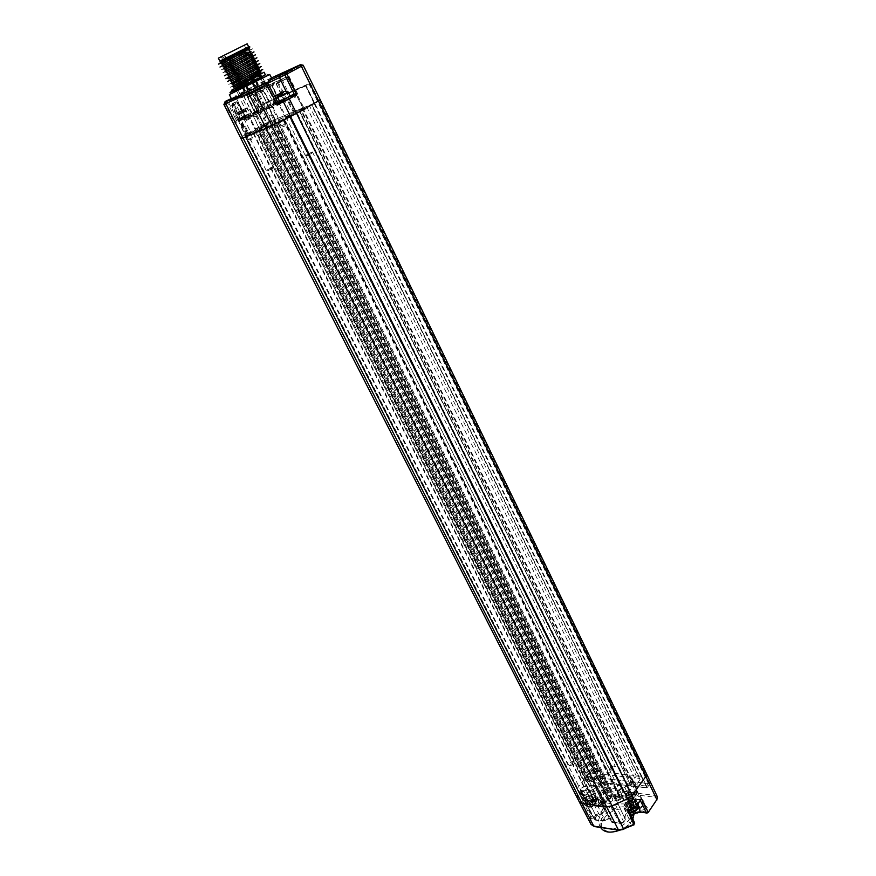 <?xml version="1.0" encoding="UTF-8"?>
<svg xmlns="http://www.w3.org/2000/svg" width="876" height="876" viewBox="0 0 876 876"><rect width="100%" height="100%" fill="white"/><g stroke="black" fill="none" stroke-linecap="round" stroke-linejoin="round"><path stroke-width="0.66" stroke-dasharray="4.38 3.29" d="M308.144 153.672L312.195 152.183L305.549 155.337L609.291 769.358L611.152 766.763L308.144 153.672L307.783 153.201L304.99 154.877L286.386 117.822L295.103 113.486L287.054 117.231L289.222 116.07L289.792 117.22L284.262 120.154L619.014 794.85L620.865 794.357L623.044 791.389L623.756 792.484L627.139 791.575L628.607 792.462C628.585 794.828 626.898 796.164 623.537 796.481L621.96 794.937L621.413 795.955C623.438 797.686 625.902 797.193 628.815 794.455L629.307 792.178C628.18 790.667 626.22 790.667 623.427 792.167L621.248 795.134L620.865 794.357M286.551 117.647L285.762 118.03L286.332 119.18M285.346 98.32L278.491 101.89L285.346 98.32M307.783 153.201L289.419 116.026M278.601 101.583C275.841 103.412 278.415 102.295 286.332 98.232C289.036 96.437 286.463 97.554 278.601 101.583M611.13 766.927L623.756 792.484M289.792 117.22L623.044 791.389M628.826 807.168L627.358 806.259C627.369 803.883 629.045 802.547 632.395 802.241L633.874 803.15C633.863 805.526 632.176 806.862 628.826 807.168M609.291 769.358L621.96 794.937M305.68 155.151L304.99 154.877M611.152 766.763L614.131 765.942C616.288 767.715 615.215 769.139 610.9 770.212L609.532 768.898M611.01 768.975L610.966 766.61L613.364 765.843C614.952 767.146 614.164 768.186 611.01 768.975M311.254 153.497L307.158 155.819L311.254 153.497M289.299 117.307L280.506 122.191L279.926 121.041L279.324 121.523L281.47 125.848L285.642 123.779L281.47 125.848M280.506 122.191L279.926 121.03L280.156 122.465L284.262 120.154M273.192 166.933L255.234 130.305L252.387 131.904L270.75 168.389L266.709 170.054L273.192 166.933L587.457 787.973L588.146 787.787L587.763 787.02L591.344 785.203L593.567 785.465L593.95 786.232L620.591 789.495L620.208 788.728L622.518 789.002L290.295 116.639M591.344 785.203L260.906 128.881L261.935 128.454L249.627 135.145L250.843 134.4L252.398 137.477L248.357 139.492L252.398 137.477M620.208 788.728C615.883 791.816 614.218 794.893 615.215 797.959L617.405 800.106L621.325 798.343L620.427 799.58L282.992 119.903L276.608 122.947L261.376 92.308L263.786 91.027L261.771 90.206L254.456 93.82L262.307 90.118L263.523 91.093L271.418 107.058L281.448 101.517L283.506 99.557L283.747 98.67L276.488 84.151L276.674 82.234L286.222 77.055L248.061 95.145L247.634 97.127L254.401 111.427L255.88 112.588L245.882 118.074L246.43 119.464L244.535 119.859L251.193 132.955L261.366 127.338L294.741 112.807L263.358 125.936L261.366 127.338L261.935 128.454M279.926 121.03L288.653 115.939L289.222 117.088M587.763 787.02L585.562 789.911L586.362 790.732L581.27 792.495L581.511 793.218L584.489 792.681L584.27 793.7L582.014 794.795L583.504 794.718C589.296 792.627 592.647 789.55 593.567 785.465M583.504 794.718L583.887 795.485L585.486 794.926C590.446 792.66 593.26 789.769 593.95 786.232L593.589 784.13L603.706 803.314L603.914 801.858L608.459 795.747L611.601 794.335L630.304 796.7L630.151 798.474L630.753 798.189L629.362 799.46L628.475 803.631L631.738 805.701L628.957 799.843L632.538 800.609L631.486 801.847L634.005 807.661L635.012 806.435L634.476 806.062L634.005 807.661C627.227 810.804 624.303 814.625 625.245 819.137L623.602 821.896L619.573 823.298L611.886 822.181L611.087 821.699L611.054 819.476C609.619 817.954 607.528 818.14 604.779 820.056L602.524 820.823L595.012 819.739L593.687 817.593L595.625 815.118C602.327 811.811 605.097 808.033 603.969 803.763L593.282 783.615M615.215 797.959L615.565 798.638C614.645 795.583 616.321 792.539 620.591 789.495L626.45 786.495L593.271 782.509L593.205 783.494M624.862 787.436L631.486 801.847M617.033 799.328L616.627 797.861L620.942 797.565L619.014 794.85M622.19 790.557L623.022 789.32L622.518 789.002M634.925 805.263C631.673 810.07 622.65 808.844 626.329 804.135C629.537 799.383 638.538 800.533 634.925 805.263M282.992 119.903L279.324 121.523M621.325 798.343L284.437 119.092M620.427 799.58L617.065 801.091L615.489 800.478L615.642 798.824L625.333 819.323L615.806 799.197M617.405 800.106L616.233 799.689M594.202 802.285L583.58 800.861L245.696 136.393L255.628 132.265L594.202 802.285L594.837 801.42C596.534 799.843 597.936 799.558 599.064 800.554L598.122 802.799L603.312 803.5L264.18 128.717L273.717 123.823C266.665 127.294 273.87 124.436 275.469 123.133L279.937 120.976L273.005 107.595L282.346 102.919L284.82 98.156L277.856 83.483L276.597 82.267L276.279 84.249L283.276 98.878L284.82 98.156M282.97 119.804L283.55 120.965M284.744 126.056L283.627 126.593L284.744 126.056M244.437 118.501L244.535 119.859L241.469 118.479L234.133 104.332L233.706 102.919L236.509 101.725L237.714 102.667L235.524 103.653L233.782 102.81L232.414 103.718L236.126 101.78L238.272 102.459L245.729 116.617L238.272 102.459L237.714 102.667L245.116 116.837L246.495 117.483L244.437 118.501L242.816 117.833L245.116 116.837L246.835 117.669L244.7 118.457L245.871 118.151L255.102 113.694L257.982 111.668L258.289 109.741L254.237 111.46L247.404 97.203L248.127 95.123L247.404 97.203L261.65 126.987L254.785 112.741L255.266 114.603L246.43 119.464M640.137 779.782L311.703 104.288L640.279 779.136L635.155 786.604L633.523 787.338L633.14 786.56L635.166 782.848L634.125 782.224L631.114 781.874L627.862 783.341L628.245 784.108L626.45 786.495L626.066 785.717L628.114 785.958L297.205 113.157L295.3 113.946L294.741 112.807L303.786 107.606L303.03 107.847L287.919 77.942L260.314 90.381L247.536 97.116L247.47 95.769L247.963 95.309L248.061 96.831L262.526 126.396M295.3 113.946L305.604 109.018L299.68 112.084L631.125 786.32L300.063 111.964M605.338 802.898L609.871 796.788L611.448 796.076L630.151 798.474L628.837 800.27C626.515 804.102 627.435 806.511 631.585 807.486L634.312 807.858C626.625 811.439 623.405 815.764 624.676 820.834L623.811 822.126L620.679 823.374L612.674 821.787C612.455 817.943 609.729 817.549 604.506 820.593L596.118 819.805L595.286 818.009L596.271 816.771C604.122 812.797 607.101 808.428 605.228 803.631L592.899 781.742L594.924 778.107L591.114 777.209L587.96 778.633L586.186 780.943L588.081 781.173L259.438 128.914L257.654 129.659L267.552 124.907L266.676 125.487L266.118 124.381L263.358 125.936L263.906 127.042L262.121 127.797L266.063 125.575L593.468 778.195L591.563 777.976L589.668 780.45L261.322 127.984L264.278 126.319L591.563 777.976M592.899 781.742L590.939 781.512L262.121 127.797M630.611 786.013L632.625 782.794L630.611 782.553L628.114 785.958M304.76 109.588L304.202 108.438L301.421 110.015L633.14 786.56L631.125 786.32M627.862 783.341L626.066 785.717M297.205 113.157L301.18 110.913L630.611 782.553M630.742 785.345L300.107 111.799L303.085 110.113L632.625 782.794M303.085 110.113L301.18 110.913M301.421 110.015L311.287 104.562M633.523 787.338L635.549 783.626L631.497 782.651L628.245 784.108L631.673 779.454L637.443 792.145L632.866 798.529L632.483 800.784L631.465 800.949L632.899 798.824L626.373 785.367M632.143 799.799L634.476 806.062L631.738 805.701L631.585 807.486M633.348 792.232L634.169 792.725L631.377 794.937L630.567 794.433L633.348 792.232M604.506 820.593L604.9 820.582C608.283 818.688 610.342 818.315 611.054 819.476L600.509 799.536L600.52 801.715L601.494 802.307L609.181 803.325L615.489 800.478L614.722 798.365L277.823 121.983L614.722 798.365M603.312 803.5L610.868 797.346L610.769 798.726C604.834 801.288 612.893 803.215 612.729 799.186L614.667 798.244M583.58 800.861L582.639 800.281L580.755 794.444L245.729 135.419L247.152 134.619L247.634 135.879L250.843 134.4M583.887 795.485L581.554 795.112L581.664 793.251L580.755 794.444M584.872 795.189L585.486 794.926L595.647 815.107L584.872 795.189L583.066 797.587L584.631 800.062L592.132 801.058L594.903 800.106C597.377 798.397 599.25 798.211 600.509 799.536M264.18 128.717L259.307 130.743L598.122 802.799M274.418 123.319L610.868 797.346M273.717 123.823L610.769 798.726M276.608 122.947L260.084 130.261L253.722 117.023L260.172 114.493L261.278 110.551L254.128 95.823L261.376 92.308L260.719 90.776M267.815 127.053L263.391 118.424L271.188 114.789L263.391 118.424M271.188 114.789L275.228 123.636M259.471 91.246L261.223 92.122L263.884 90.951L273.005 107.595L271.571 106.773M258.595 91.673L262.307 90.118L263.884 90.951L272.425 106.971L269.874 107.584L268.68 106.631L260.632 110.77L261.278 110.551L260.172 114.493M270.421 107.485L266.556 109.336L271.418 107.058L273.476 107.825M257.982 111.668L261.125 110.179C272.874 104.375 278.59 101.901 278.294 102.755L281.448 101.517L282.346 102.919M261.661 127.009L255.266 114.603M248.127 95.123L251.664 93.524L251.346 95.462L247.809 97.05L254.741 111.285L254.796 112.774M279.258 102.459L279.575 100.499L283.276 98.878L284.514 99.908M283.506 99.557L284.514 99.864L291.664 114.438M278.294 102.755L278.94 100.685L272.02 86.1L288.532 77.701L286.726 76.968L288.532 77.701L303.786 107.606M587.96 778.633L588.333 779.388L586.57 781.699L586.252 780.757L591.289 774.187L592.866 773.475L266.928 123.034L311.703 104.288M266.928 123.034L256.756 128.662L266.293 124.02L266.994 123.801L267.552 124.907M303.03 107.847L275.283 119.486L266.994 123.801M301.968 110.464L301.41 109.314L297.522 111.23L298.081 112.38M301.41 109.314L305.045 107.868L305.604 109.018M304.202 108.438L305.045 107.868M641.604 776.278L594.804 771.208L600.345 782.279L647.145 787.677L641.604 776.278L636.337 776.059L634.728 778.249L639.754 778.819L311.308 104.408M641.352 776.618L313.86 102.963M309.075 104.978L636.337 776.059M593.972 777.538L595.297 778.863L595.001 780.177L598.461 775.632L601.626 774.198L630.917 777.538L631.957 778.184L631.673 779.454M594.355 778.293L591.497 777.965L588.333 779.388M592.866 773.475L597.618 774.012L599.239 771.887L594.486 771.351L600.553 782.301L647.035 787.852L649.992 783.735L310.301 83.045L266.293 102.645L603.444 778.468L600.246 782.213L603.159 778.271M306.534 106.423L634.728 778.249M630.917 777.538L636.677 790.207L637.728 790.875L637.52 792.681L633.118 799.011L633.403 797.718M627.161 792.933L625.749 797.828L628.957 799.843L629.11 798.047C626.143 797.368 625.497 795.671 627.161 792.933L628.563 791.017L628.716 789.243L627.654 790.897L628.015 791.86L628.563 791.017L637.52 792.681L637.728 790.875L631.957 778.184M593.118 781.392L593.501 782.158L595.001 780.177L594.618 779.421M588.081 781.173L589.668 780.45M590.939 781.512L593.468 778.195M266.063 125.575L264.278 126.319M259.438 128.914L261.322 127.984M266.676 125.487L263.906 127.042M254.314 111.405L254.785 112.741L254.916 111.964M246.605 135.539L231.768 105.799L242.247 127.338L245.291 126.111L249.31 134.74L245.97 136.043L251.193 132.955L250.448 133.316L251.018 134.433M246.988 134.324L256.219 129.714L248.532 114.953L239.608 119.399L240.024 120.001L248.806 115.621L240.024 120.001L246.988 134.324L252.54 131.882L253.536 132.933L247.722 135.736M253.109 132.988L258.54 130.108L589.548 786.528M260.906 128.881L258.54 130.108M256.219 129.714L256.558 131.05M574.842 762.996L572.992 765.361L585.65 790.36L582.387 791.258L581.051 790.448C581.095 788.159 582.748 786.834 586.022 786.495L587.457 787.973M591.267 796.886L592.614 797.707C592.581 800.018 590.928 801.343 587.665 801.671L586.329 800.85C586.362 798.54 588.004 797.215 591.267 796.886M585.562 789.911L585.945 790.667L587.489 789.287L588.037 787.009C586.186 785.334 583.821 785.816 580.93 788.466L580.416 790.82C581.511 792.134 583.35 792.09 585.945 790.667L585.65 790.36M593.545 799.81C587.347 804.069 584.631 803.708 585.42 798.737C591.585 794.499 594.289 794.861 593.545 799.81M253.536 132.933L586.362 790.732M270.75 168.389L572.992 765.361M581.664 793.251L581.27 792.495M245.696 136.393L245.017 136.601L245.729 135.419M582.595 800.182L245.028 136.59L582.639 800.281M255.628 132.265L259.307 130.743M260.216 130.13L253.164 115.555L272.48 106.116C293.734 94.137 241.458 119.355 248.521 117.658L248.204 119.629L250.372 118.457L256.898 131.586L260.084 130.261M256.898 131.586L249.31 134.74M253.23 115.676L253.722 117.023M253.164 115.555L252.036 115.052L250.372 118.457M266.556 109.336L256.416 114.252L256.099 116.234M246.835 117.669L245.576 116.76L240.418 119.563L244.546 119.377L250.799 116.574M247.547 117.537L244.546 119.377L244.229 121.337L248.204 119.629M242.893 127.129L232.304 105.602L233.334 105.142L240.418 119.563L244.229 121.337M233.29 103.061L233.509 104.649L235.524 103.653L242.816 117.833L241.469 118.479M248.357 139.492L246.233 135.298L250.448 133.316M246.233 135.298L247.152 134.619M245.291 126.111L242.477 126.998M232.742 103.368L231.976 105.131L233.169 103.204L235.972 101.824M247.065 134.762L247.634 135.879M250.635 140.061L251.719 139.58L250.635 140.061M239.279 85.366L261.168 74.767L239.279 85.366M255.343 77.953L236.936 86.877L255.343 77.953M255.847 78.971L237.451 87.874L255.847 78.971M257.139 78.369L235.513 88.837L257.139 78.369M264.957 83.669L239.301 96.349L265.187 83.45L264.87 86.231L241.645 97.794L239.531 96.327M241.645 97.794L264.87 86.231M241.831 97.608L264.672 86.231L241.831 97.608L237.911 89.823L241.809 87.589L260.796 78.413L264.672 86.231M237.911 89.823L260.796 78.413M255.234 81.402L252.003 82.968L255.234 81.402M246.068 85.629L242.871 87.173L246.068 85.629M245.455 86.253L242.236 87.808L245.455 86.253M255.77 80.811L252.562 82.355L255.77 80.811M259.154 89.253L255.923 90.797L259.154 89.253M258.781 89.418L256.471 90.524L258.781 89.418M254.719 81.282L252.408 82.399L254.719 81.282M249.967 93.403L246.769 94.936L249.967 93.403M249.605 93.568L247.317 94.663L249.605 93.568M245.554 85.509L243.276 86.604L245.554 85.509M249.386 94.093L246.167 95.637L249.386 94.093M249.025 94.258L246.725 95.353L249.025 94.258M244.941 86.133L242.641 87.25L244.941 86.133M259.657 88.596L256.449 90.14L259.657 88.596M259.285 88.761L256.996 89.867L259.285 88.761M255.255 80.691L252.967 81.796L255.255 80.691M581.894 793.974L581.511 793.218M583.175 791.575L583.394 790.568L581.883 790.229L580.12 792.211L583.175 791.575M582.014 794.795L582.409 795.561M580.81 790.404L581.763 790.524L580.81 790.404M255.234 130.305L252.387 131.904M246.704 115.095L240.002 118.578L246.704 115.095M270.607 167.918L273.4 166.265M240.232 118.227C237.341 120.089 239.75 119.048 247.459 115.095C250.306 113.256 247.897 114.307 240.232 118.227M268.702 170.382L272.764 168.269L268.702 170.382M572.652 764.857L569.772 765.668L568.612 764.989L569.597 762.744L573.024 761.518L574.284 762.777M572.269 761.43C573.714 762.678 572.915 763.697 569.882 764.463L569.75 762.328L572.269 761.43M257.095 128.553L586.57 781.699M271.396 121.162L597.618 774.012M273.925 119.738L599.239 771.887M594.486 771.351L269.458 121.611M274.473 118.797L273.958 119.026L597.202 767.157L591.147 770.354L266.589 122.717L274.013 119.048M649.992 783.735L603.444 778.468M266.293 102.645L261.639 105.208L269.852 121.392M313.871 102.941L305.625 85.979L310.619 83.264M641.276 776.432L646.893 787.907L649.893 783.889M646.433 773.596L644.539 772.271M647.999 812.709L647.068 813.125M641.67 812.019L641.9 812.03C647.594 810.344 648.875 808.329 645.743 805.975L641.944 806.884C638.998 809.128 638.735 810.815 641.166 811.942L641.199 812.326M601.922 827.678L599.25 824.842C598.012 822.236 598.363 819.268 600.29 815.928L604.002 811.406C612.751 802.832 629.406 801.146 632.143 808.723L631.892 815.282L628.902 820.002C624.719 824.557 619.442 827.535 613.08 828.937L611.777 829.156M601.035 806.5C606.619 804.945 607.977 802.996 605.108 800.631L600.827 801.923C598.549 803.96 598.396 805.449 600.367 806.391L601.035 806.5C603.739 807.19 604.725 808.833 604.002 811.406M642.995 804.77C647.539 798.792 636.107 797.357 632.078 803.347C627.446 809.293 638.911 810.858 642.995 804.77M628.946 810.661L623.843 807.88C623.942 802.974 627.424 800.215 634.301 799.602L638.363 807.541M628.902 820.002C628.683 822.411 629.986 823.878 632.822 824.415L634.005 824.579L634.158 822.761L628.782 810.749M632.855 819.027L631.454 821.36C628.618 825.192 624.632 828.159 619.507 830.273M600.739 827.645C599.337 824.579 600.005 821.119 602.743 817.264C609.915 806.741 630.424 802.854 633.49 811.603L634.027 814.034M600.914 804.672C603.772 804.387 605.185 803.248 605.174 801.233L604.002 800.533L600.969 801.452L599.731 803.916L600.914 804.672M594.399 791.214L593.337 790.557C593.402 788.772 594.684 787.765 597.202 787.502L598.253 788.126C598.253 789.911 596.972 790.94 594.399 791.214M600.367 806.391L593.994 805.602L587.599 793.612L593.194 794.335L595.965 795.977C595.976 800.795 592.559 803.544 585.715 804.245L581.982 804.442L581.084 801.628L582.113 797.905L586.789 791.751L587.599 793.612L583.525 798.967L582.113 797.905L244.886 134.893L266.589 122.717L250.197 89.56L235.447 97.422L240.889 94.969L241.207 93.042C243.889 91.827 244.327 91.75 242.51 92.801L238.776 95.637L226.95 100.795L228.165 101.747L242.981 94.148L240.889 94.969L249.868 113.354L251.916 112.643L242.674 93.513L241.437 93.59M656.77 800.335L656.288 800.434C657.285 798.704 656.847 797.631 654.952 797.215L609.083 791.488L603.969 793.798L595.078 805.679L593.676 804.628L593.994 805.602L599.491 806.347L602.37 808.088C602.425 813.125 598.899 815.994 591.804 816.684L591.639 818.447L600.29 815.928M225.581 101.277L227.223 102.174L236.454 120.559L234.79 123.188L245.433 116.847L235.918 97.159L236.093 95.374L235.775 97.291L244.634 115.632L249.868 113.354M271.987 78.807L242.51 92.801M241.677 92.812L249.671 88.761L241.677 92.812M231.494 98.977L236.881 95.867M269.764 74.493L229.381 94.608M264.683 83.494L266.884 82.881M265.275 74.624L232.184 91.126M265.395 74.865L232.293 91.356M290.109 95.878L274.1 104.08L277.703 102.7L267.618 83.855L264.333 85.213L263.983 84.643L265.373 83.329L266.611 84.315L276.323 103.302M306.02 85.344L263.107 104.113L306.02 85.344L646.543 786.079L601.144 780.713L263.107 104.113M269.83 121.425L261.705 105.175L305.625 85.979L310.301 83.045M640.849 800.138L634.301 799.602M634.093 799.898L636.983 801.682C636.962 806.325 633.677 808.942 627.106 809.533L624.26 807.76C624.27 803.117 627.544 800.5 634.093 799.898M634.673 823.09L629.8 820.527L631.311 815.578M634.071 824.798L623.767 829.167L619.485 829.89L594.41 826.55M594.913 826.21L592.548 824.524L590.523 818.293L590.687 816.52L591.804 816.684L585.715 804.245M592.986 794.62L595.614 796.229C595.549 800.752 592.318 803.325 585.934 803.96L583.339 802.361C583.394 797.85 586.613 795.266 592.986 794.62M245.433 116.847L244.634 115.632L238.086 119.224L235.075 122.333L235.83 120.603L238.086 119.224M236.454 120.559L251.916 112.643M238.195 119.76L251.324 112.938L238.195 119.76M224.847 101.944L224.716 103.061L226.512 100.849M264.946 83.373L266.381 82.87L267.968 83.691M290.208 96.064L278.031 102.492M581.982 804.442L588.935 817.866L590.687 816.52L584.237 804.048M224.552 102.24L223.785 103.992L228.165 101.747L237.746 120.012M276.663 95.55L277.769 97.783L284.58 94.301L277.769 97.783M278.469 94.63L279.564 96.864M277.342 95.21L278.415 97.367M275.557 95.911L276.652 98.134M277.977 94.882L278.984 96.929M279.006 94.4L279.959 96.327M280.692 93.557L281.689 95.572M282.379 92.44L283.474 94.652M281.82 92.933L282.86 95.057M283.485 92.079L284.58 94.301M281.174 93.272L282.269 95.495M280.189 93.874L281.284 96.108M238.776 112.095L244.732 109.128L237.133 112.818L238.776 112.095L239.86 114.23L239.192 114.647L245.817 111.274L239.86 114.23M238.108 112.511L239.192 114.647M239.86 111.613L240.944 113.76M237.133 112.818L238.217 114.953M239.411 111.635L240.495 113.781M240.418 111.033L241.502 113.168M242.039 110.321L243.123 112.457M243.78 109.434L244.853 111.57M243.134 109.828L244.218 111.975M244.732 109.128L245.817 111.274M242.488 110.288L243.572 112.435M241.469 110.913L242.553 113.059M591.88 801.66L593.172 800.752L593.041 801.814L594.76 802.044L593.052 803.325L592.713 804.759L590.993 804.529L589.636 805.449L589.811 804.376L588.081 804.135L589.767 802.876L590.117 801.42L591.88 801.66L591.147 800.226L592.45 799.317L592.318 800.379L594.038 800.609L592.329 801.879L591.979 803.325L590.271 803.095L588.913 804.015L589.088 802.942L587.347 802.701L589.033 801.441L589.384 799.996L591.147 800.226M593.172 800.752L592.45 799.317M593.041 801.814L592.318 800.379M590.117 801.42L589.384 799.996M589.767 802.876L589.033 801.441M588.081 804.135L587.347 802.701M589.811 804.376L589.088 802.942M589.636 805.449L588.913 804.015M590.993 804.529L590.271 803.095M592.713 804.759L591.979 803.325M593.052 803.325L592.329 801.879M594.76 802.044L594.038 800.609M632.976 807.135L634.29 806.205L634.202 807.3L636.02 807.541L634.29 808.855L633.994 810.355L632.187 810.103L630.797 811.056L630.939 809.939L629.099 809.687L630.808 808.395L631.114 806.884L632.976 807.135L632.253 805.668L633.567 804.737L633.479 805.832L635.297 806.073L633.567 807.387L633.271 808.877L631.454 808.636L630.074 809.577L630.205 808.46L628.377 808.22L630.085 806.916L630.392 805.416L632.253 805.668M634.29 806.205L633.567 804.737M634.202 807.3L633.479 805.832M631.114 806.884L630.392 805.416M630.808 808.395L630.085 806.916M629.099 809.687L628.377 808.22M630.939 809.939L630.205 808.46M630.797 811.056L630.074 809.577M632.187 810.103L631.454 808.636M633.994 810.355L633.271 808.877M634.29 808.855L633.567 807.387M636.02 807.541L635.297 806.073M320.233 99.733L319.302 99.963L644.977 772.391L644.254 772.665M646.543 786.079L648.371 783.549L603.006 778.26L266.041 102.514M308.976 83.713L648.371 783.549M601.144 780.713L603.006 778.26M231.691 90.151L261.081 76.541L259.734 73.836L230.311 87.425M230.224 87.261L264.081 72.215M259.734 73.836L258.748 76.059L261.081 76.541M259.69 63.598C258.442 63.521 241.316 71.514 231.855 75.993L228.329 77.646M230.53 77.975L257.018 66.39M232.041 80.888C229.665 82.147 229.764 82.191 232.337 80.986L258.431 69.303M233.542 83.789C231.122 85.06 231.22 85.082 233.826 83.855L259.876 72.193M235.042 86.68C232.589 87.972 232.677 87.983 235.305 86.724L258.748 76.059M262.592 69.423C261.442 69.215 244.24 77.208 234.757 81.742L228.844 84.523M261.147 66.51C259.942 66.368 242.772 74.361 233.312 78.873L227.377 81.621M225.822 78.544L259.756 63.477M222.865 72.719L256.854 57.619M224.344 75.643L258.31 60.553M227.289 81.457L261.201 66.39M226.008 69.237C223.807 70.463 223.927 70.54 226.369 69.456L252.759 57.63M227.519 72.15C225.274 73.387 225.395 73.453 227.859 72.347L254.182 60.553M229.019 75.073C226.742 76.322 226.851 76.365 229.359 75.227L255.606 63.477M256.767 57.761L222.953 72.894M255.299 54.838L221.475 69.971M226.928 78.293L225.899 78.72M258.223 60.685L224.431 75.807M252.496 48.815L220.752 63.039M220.632 63.083L218.431 63.948M219.909 66.872L222.143 65.985M222.986 63.379C220.861 64.594 220.993 64.693 223.358 63.663L222.154 65.952L253.952 51.761M221.387 69.795L255.409 54.695M220.697 61.232L248.477 48.826M223.358 63.663L249.912 51.772M224.497 66.302C222.34 67.529 222.46 67.616 224.869 66.565L251.335 54.706M219.843 61.079L248.609 46.735L219.843 61.068M253.821 51.914L219.996 67.047M221.102 63.083L252.343 48.979M220.424 60.773L249.912 46.986M247.634 49.1L221.519 62.087L248.017 48.859M248.412 48.684L247.733 49.045M233.213 83.735L259.132 70.726L232.753 83.877L233.87 86.144L260.271 72.993L233.87 86.144M238.754 83.921L258.113 74.055L238.754 83.921M253.952 75.172L235.545 84.107L253.952 75.172M233.618 85.071L259.57 72.139L233.618 85.071L224.65 67.31L229.184 64.944L250.722 54.323L259.57 72.139M224.65 67.31L250.722 54.323M247.295 47.403L221.168 60.433L247.295 47.403L248.247 49.319L222.132 62.338L248.236 49.319L250.7 54.345M248.609 46.746L219.854 61.09M221.223 56.732L234.21 82.443L257.117 71.011L234.45 82.234L221.956 58.199L225.45 56.447L222.252 58.046M234.21 82.443L237.407 80.855L234.45 82.234M242.006 78.424L239.717 79.541L242.006 78.424M241.36 79.004L239.06 80.121L241.36 79.004M251.719 73.595L249.43 74.712L251.719 73.595M251.16 74.142L248.85 75.259L251.16 74.142M237.407 80.855L225.187 56.59M237.626 80.658L225.45 56.447M228.756 84.359L262.647 69.303M248.423 91.005L242.553 94.017L248.423 91.005M259.099 110.266L252.419 113.595L259.099 110.266L249.266 90.666M286.616 73.639L280.616 76.716L286.616 73.639M297.522 93.612L290.613 97.039L297.522 93.612L287.558 73.255M604.199 818.337C614.317 803.478 642.217 807.103 630.906 822.17C620.482 837.587 592.395 833.175 604.199 818.337M641.593 810.147C644.517 809.884 645.962 808.712 645.93 806.654L644.637 805.876L641.944 806.522L640.29 809.314L641.593 810.147M635.067 796.339L633.895 795.605C633.939 793.776 635.253 792.747 637.837 792.517L638.998 793.196C639.02 795.036 637.706 796.087 635.067 796.339M632.362 802.942L631.629 806.073C634.377 808.855 637.914 808.241 642.239 804.234L642.798 800.784C639.83 798.408 636.348 799.131 632.362 802.942M640.422 800.872C636.239 804.726 632.833 805.329 630.194 802.657L630.906 799.646C634.761 795.977 638.111 795.277 640.969 797.554L640.422 800.872M636.633 798.901L637.454 799.405L634.662 801.617L633.852 801.113L636.633 798.901M275.403 123.122L612.565 798.956M277.703 121.95L614.35 797.795M615.565 795.693L615.346 796.689L618.522 796.065L618.73 795.058L617 794.718L615.565 795.693M619.704 798.124L620.109 798.89M617.076 794.992L616.069 794.871L617.076 794.992M286.156 99.754L278.491 103.357L286.156 99.754M622.398 790.426L289.562 117.176M633.425 804.146L633.885 801.978C632.001 800.215 629.658 800.653 626.844 803.281L626.406 805.548C628.344 807.212 630.676 806.741 633.425 804.146M620.635 797.28L284.831 120.275M278.973 121.884L617.065 801.091M280.156 122.465L279.586 121.315M302.954 108.164L287.832 78.128L286.189 77.132M293.909 113.278L278.612 83.089L276.969 82.081M635.155 786.604L303.37 109.051M634.892 784.162L635.275 784.94M634.125 782.224L634.509 783.002M631.114 781.874L631.497 782.651M632.614 799.087L632.483 800.784L635.012 806.435L634.29 808.099C627.369 811.483 624.347 815.162 625.245 819.137L615.565 798.638M629.11 798.047L632.866 798.529L636.907 792.966M628.837 800.27L629.362 799.46L626.636 793.744L628.015 791.86L630.819 797.029L627.654 790.897M624.676 820.834L625.344 819.345L624.676 820.845M611.448 796.076L611.601 794.335L601.626 774.198M609.871 796.788L608.459 795.747L598.461 775.632M605.228 803.631L603.969 803.763L593.589 784.13M596.271 816.771L595.647 815.107L596.249 816.771M595.286 818.009L593.687 817.593L583.066 797.587M595.811 819.586L594.202 819.159L583.646 799.383M596.118 819.805L595.012 819.739L584.631 800.062M603.63 820.9L602.524 820.823L592.132 801.058M583.69 799.503L594.246 819.268L595.384 820.1L602.896 821.195L604.779 820.056L594.903 800.106M612.674 821.787L611.076 820.965L600.52 800.85M612.992 822.257L611.886 822.181L601.494 802.307M620.679 823.374L619.573 823.298L609.181 803.325M621.237 823.276L610.966 802.996M623.811 822.126L613.988 801.639M604.944 802.766L266.129 127.754M607.188 799.733L269.699 125.739M265.877 117.362L255.201 95.342L255.518 93.338M267.706 116.508L256.131 93.053M279.17 121.567L263.501 91.203L261.552 90.337M271.089 105.591L268.68 106.631L261.223 92.122L258.967 93.217L266.632 109.226L263.588 110.77L255.693 94.871L253.547 96.042L254.456 93.82M261.125 110.179L260.314 108.777L279.575 100.499L272.578 85.914L272.896 83.943L276.597 82.267M251.664 93.524L252.376 93.174L253.186 94.575L251.346 95.462L258.289 109.741L260.314 108.777L253.186 94.575L272.305 85.826L279.105 101.408L272.02 86.1L272.896 83.943M252.376 93.174C266.326 86.264 273.093 83.209 272.677 84.019M248.258 95.035L257.139 90.392L257.226 91.914L271.527 121.337M257.435 90.129L259.132 89.44L260.314 90.381L275.283 119.486M258.639 89.527L286.222 77.055M636.523 792.003L636.677 790.207L628.716 789.243M589.559 786.385L258.617 130.053M585.88 797.905L585.398 800.16C587.205 801.693 589.449 801.212 592.099 798.726L592.614 796.558C590.851 794.937 588.606 795.386 585.88 797.905M581.883 792.331L248.401 135.419M594.837 801.42L256.646 131.696M598.768 801.945L260.325 130.163M263.599 110.836L260.917 111.876L253.547 96.042L255.069 93.524L255.693 94.871L258.967 93.217L258.529 91.783L255.058 93.458M270.837 105.087L251.85 114.482L248.466 115.654L252.923 112.862C260.785 108.504 275.502 101.55 275.152 102.361L270.837 105.087M233.651 103.182L233.334 105.142L237.221 103.149L238.119 102.569L236.126 101.78M246.758 118.107L244.711 117.362L237.221 103.149L235.162 102.404M232.414 103.718L231.647 105.492L233.509 104.649L248.379 134.389M246.693 135.397L231.757 105.81L232.622 103.642M249.058 134.028L249.627 135.145M266.851 125.126L266.293 124.02M264.169 126.253L263.61 125.148M260.413 128.104L259.865 126.998M586.252 780.757L257.194 128.367M591.114 777.209L591.497 777.965M591.289 774.187L265.056 123.954M603.969 793.798L602.568 792.758L591.147 770.354L577.24 788.466L576.178 792.222L242.181 136.645L244.886 134.893L237.79 119.486L244.426 115.851M586.789 791.751L593.676 804.628L602.568 792.758L609.236 789.747L603.739 778.501M271.516 77.887L256.558 84.72L258.234 85.574L266.632 102.163M258.234 85.574L250.197 89.56L250.098 88.049L300.304 64.868L301.508 65.864L258.234 85.574M266.348 102.284L305.68 85.585L314.254 102.744M654.952 797.215L655.106 795.43L649.598 783.845M609.083 791.488L609.236 789.747L655.106 795.43L657.394 796.842M656.288 800.434L647.528 812.797L641.9 812.03M641.166 811.942L631.892 815.282M632.822 824.415L632.987 822.586L626.898 809.829M628.771 810.738L628.464 810.037M600.564 806.435L599.491 806.347L593.194 794.335M256.558 84.72L235.808 95.637L235.447 97.422L244.47 116.092M250.383 87.786L241.207 93.042M236.301 96.086L231.308 98.572M267.662 83.286L264.333 85.213L274.1 104.08M288.532 96.568L285.926 91.082M299.91 64.912L300.643 64.736M303.162 65.207L301.508 65.864L310.027 83.165M640.433 800.719L632.691 808.986M629.088 810.607L632.625 808.767M591.081 824.436L588.935 817.866L591.639 818.447M583.372 804.201L582.682 802.055L583.525 798.967M582.682 802.055L581.084 801.628L576.178 792.222L579.211 801.748M234.691 122.837L235.075 122.333L242.181 136.645L240.988 138.539L579.091 801.43L590.939 824.097L592.548 824.524M240.977 138.594L223.906 104.332L224.847 103.401L234.79 123.188M288.204 91.991L275.874 98.462M274.67 96.218C273.126 97.116 273.181 97.214 274.834 96.524M247.459 109.686L234.352 116.486L247.459 109.686M236.586 113.332L245.291 108.602L236.586 113.332M587.27 806.599L584.675 804.989C584.73 800.467 587.938 797.883 594.311 797.248L596.939 798.857C596.885 803.391 593.665 805.975 587.27 806.599M594.114 799.492C599.512 800.007 593.84 807.606 588.694 806.719C583.317 806.161 589.011 798.627 594.114 799.492M629.833 812.282L625.595 810.464C625.595 805.81 628.869 803.183 635.418 802.591L638.319 804.387M635.231 804.913C640.925 805.449 635.308 813.289 629.855 812.359C624.194 811.767 629.833 803.993 635.231 804.913M229.446 78.577L228.308 81.019M230.749 60.488L233.038 59.36L230.749 60.488M230.027 60.926L232.326 59.787L230.027 60.926M240.495 55.637L242.794 54.498L240.495 55.637M239.849 56.042L242.159 54.892L239.849 56.042M249.43 74.712L240.024 55.878L240.418 54.356L242.794 54.498L252.189 73.343M304.826 109.259L304.268 108.12M277.637 122.443L615.642 800.905M278.491 101.89L286.386 117.822M294.281 113.902L286.419 97.948M285.554 118.227L278.097 102.755L286.058 98.484L287.306 98.178L295.103 113.486M622.08 795.594L627.358 806.259M610.966 766.61L610.78 767.168M609.63 769.457L305.549 155.337M312.425 151.931L615.412 766.686M305.855 155.326L307.158 155.819M312.195 152.183L311.801 153.53M290.668 116.519L623.022 789.32M621.413 795.955L626.406 805.548L626.931 803.85C630.6 801.233 632.921 800.598 633.885 801.978L629.307 792.178M628.607 792.462L633.874 803.15M619.222 796.01L283.966 120.461M284.065 120.603L285.642 123.779M283.627 126.593L281.623 125.826M284.919 125.947L285.51 123.899M635.166 782.848L635.549 783.626M625.749 797.828L626.559 793.207L628.114 791.127L630.753 798.189L628.475 803.631L625.749 797.828M600.52 801.715L611.087 821.699L612.258 822.553L621.281 823.506L623.854 822.345L625.365 819.388L615.718 798.989M587.358 787.305L592.614 797.707M581.051 790.448L586.329 800.85M580.416 790.82L585.398 800.16L585.978 798.485C589.778 795.923 591.99 795.277 592.614 796.558L588.037 787.009M599.064 800.554L261.234 129.56M234.757 87.928L248.466 115.654C248.236 117.012 249.145 116.398 263.019 109.248C277.32 102.678 275.896 102.569 275.152 102.361L261.168 74.767M241.666 127.589L245.97 136.043M251.719 139.58L252.288 137.587M250.459 140.204L248.499 139.47M260.763 75.073C255.496 78.709 248.105 82.618 238.601 86.812L235.14 87.841M237.308 86.604C236.498 87.72 250.394 80.209 256.756 77.263L258.661 75.96M237.451 87.874L236.936 86.877M259.011 75.873L259.515 76.88M239.301 96.349L235.513 88.837M261.442 75.916L265.187 83.45M252.003 82.968L255.923 90.797M255.88 81.03L259.789 88.87M252.408 82.399L256.471 90.524M255.179 81.019L259.241 89.144M242.871 87.173L246.769 94.936M246.714 85.257L250.613 93.02M243.276 86.604L247.317 94.663M246.025 85.235L250.065 93.294M242.236 87.808L246.167 95.637M246.112 85.881L250.032 93.71M242.641 87.25L246.725 95.353M245.411 85.87L249.485 93.984M252.562 82.355L256.449 90.14M256.405 80.439L260.292 88.224M252.967 81.796L256.996 89.867M255.715 80.428L259.734 88.498M584.489 792.681L583.394 790.568M581.554 795.112L580.12 792.211M581.325 790.064L581.883 790.229M247.799 133.918L240.002 118.578M247.667 114.756L255.42 130.119M273.334 166.309L272.764 168.269M568.612 764.989L266.709 170.054M273.345 166.747L574.196 762.197M266.983 170.054L268.264 170.524M586.099 781.414L256.756 128.662M594.924 778.107L595.297 778.863M597.476 767.267L274.188 118.939M266.282 102.339L261.639 105.208L269.764 121.446M594.705 771.154L600.421 782.356L646.893 787.907L650.014 783.834M623.843 807.88L629.8 820.527L631.508 816.005M599.25 824.842L600.662 827.481M632.143 808.723L633.49 811.603M587.019 793.13L594.366 805.964L599.852 806.708L602.37 808.088L595.965 795.977M599.731 803.916L593.337 790.557M605.174 801.233L598.253 788.126M266.665 74.033L268.702 74.799M231.067 91.761L230.476 93.841M274.703 103.773L272.688 99.7C272.064 97.696 276.017 94.958 284.569 91.487L285.226 91.257M236.345 120.406L234.352 116.486C233.717 114.548 237.571 111.876 245.948 108.482L249.342 109.018L251.324 112.938M583.339 802.361L584.675 804.989L587.752 807.081C592.964 807.891 596.019 805.153 596.939 798.857L595.614 796.229M624.26 807.76L625.595 810.464L630.074 812.818M636.983 801.682L638.1 803.96M253.941 58.582L251.324 58.188M226.654 74.646L227.859 72.347M255.332 61.506L252.737 61.112M228.154 77.515L229.359 75.227M256.734 64.419L254.149 64.025M226.369 69.456L225.154 71.755M249.715 49.79L247.087 49.385M220.675 63.017L221.858 60.762M251.127 52.724L248.499 52.33M223.654 68.876L224.869 66.565M252.529 55.659L249.912 55.265M220.413 61.189L222.088 61.835M247.809 48.749L248.335 46.91M260.271 72.993L258.727 69.905M258.157 68.722L257.292 66.959M256.767 65.864L255.869 64.014M255.277 62.82L254.434 61.068M253.843 59.853L252.989 58.112M252.463 57.017L251.554 55.155M250.952 53.918L250.12 52.188M249.507 50.95L248.674 49.22M231.133 80.745L229.895 78.325M229.643 77.844L229.074 76.749M228.143 74.931L227.574 73.825M226.643 72.018L226.063 70.89M225.132 69.105L224.552 67.967M236.367 84.972L238.184 83.702C245.105 80.439 259.143 72.905 257.73 74.329M234.308 85.826C239.575 82.245 246.912 78.369 256.318 74.197L259.876 73.091M258.113 74.055L257.643 73.102M236.027 85.06L235.545 84.107M224.661 67.321L222.165 62.316M222.132 62.338L221.31 60.696M244.294 45.223L257.117 71.011M242.477 78.161L233.038 59.36L230.673 59.239L230.279 60.74L239.717 79.541M241.831 78.741L232.326 59.787L229.939 59.678L229.545 61.178L239.06 80.121M251.62 73.88L242.159 54.892L239.761 54.783L239.367 56.283L248.85 75.259M258.135 67.332L255.551 66.948M231.144 83.264L232.337 80.986M259.526 70.244L256.953 69.861M232.633 86.122L233.826 83.855M260.917 73.146L258.354 72.763M234.122 88.98L235.305 86.724M230.848 78.106L229.654 80.395M249.102 90.797L249.671 88.761M242.729 93.973L240.747 93.217M252.419 113.595L242.553 94.017M258.562 110.639L256.81 114.022L252.978 113.42M287.372 73.398L287.974 71.295M280.802 76.661L278.776 75.873M290.613 97.039L280.616 76.716M296.92 94.028L295.124 97.499L291.237 96.853M640.29 809.314L633.895 795.605M645.93 806.654L638.998 793.196M630.194 802.657L631.629 806.073M640.969 797.554L642.798 800.784M630.567 794.433L633.852 801.113M634.169 792.725L637.454 799.405M275.469 123.133L612.729 799.186M608.612 801.19L270.487 125.607M277.626 122.454L615.653 800.938M616.408 798.868L615.346 796.689M619.836 797.215L618.73 795.058"/><path stroke-width="1.31" d="M647.068 813.125L640.597 811.921L647.999 812.709M636.742 805.854L641.429 798.693L648.076 811.975L646.444 812.72L640.433 800.719M611.777 829.156L601.922 827.678M619.507 830.273C610.298 833.415 604.046 832.539 600.739 827.645L600.662 827.481M634.027 814.034L632.855 819.027M266.884 82.881L271.987 78.807L269.764 74.493L229.381 94.608L231.494 98.977L232.786 98.605C235.053 98.868 238.152 97.466 242.083 94.389L264.683 83.494M279.816 75.424L287.974 71.295L279.816 75.424M232.184 91.126L231.067 91.761C224.059 95.812 248.072 84.381 261.453 77.285L265.275 74.624M232.293 91.356L265.395 74.865L264.081 72.215L231.691 90.151L232.293 91.356M268.636 80.91L285.258 72.96L284.952 74.953L294.183 94.104L290.109 95.878M271.516 77.887L299.811 64.955C301.53 64.189 301.486 64.287 299.68 65.262L285.258 72.96L286.934 73.989L267.662 83.286M629.088 810.607L634.695 823.122L633.797 824.349L634.673 823.09M634.049 824.809L623.548 828.937L633.797 824.349L627.654 810.661L628.946 810.661M231.308 98.572L225.581 101.277M242.083 94.389L266.381 82.87L267.968 83.691L278.075 102.569L277.385 104.802L266.512 84.512L267.968 83.691M278.031 102.492L290.208 96.064L288.204 91.991L275.874 98.462M277.385 104.802L289.255 98.791L287.58 97.751L294.183 94.104L296.855 94.586L289.255 98.791L296.526 113.354L318.404 100.959L645.831 776.486L646.433 773.596L657.394 796.842L656.836 799.613L645.831 776.486L632.089 795.353L296.526 113.354L290.536 116.497L282.652 100.313L278.075 102.58M277.309 95.145L283.485 92.079L277.342 95.21M259.833 63.641L227.377 81.621L259.69 63.598M228.329 77.646L226.928 78.293L229.446 78.577M257.018 66.39C259.022 65.7 258.562 66.237 255.639 68.01L232.041 80.888L229.424 80.493M258.431 69.303C260.49 68.613 260.019 69.16 257.051 70.967L233.542 83.789L230.935 83.395L261.147 66.51M259.876 72.193C261.935 71.514 261.464 72.084 258.475 73.912L235.042 86.68L232.447 86.297L262.592 69.423M262.723 69.478L232.447 86.297M261.278 66.565L230.935 83.395M256.942 57.794L224.431 75.807L256.767 57.761M258.387 60.718L225.899 78.72L258.223 60.685M251.335 54.706C253.175 54.027 252.715 54.509 249.934 56.141L226.008 69.237L223.347 68.832L253.821 51.914M252.759 57.63C254.642 56.951 254.182 57.455 251.357 59.119L227.519 72.15L224.88 71.755L255.299 54.838M254.182 60.553C256.11 59.875 255.639 60.389 252.781 62.087L229.019 75.073L226.391 74.668M255.606 63.477C257.566 62.787 257.106 63.313 254.215 65.043L230.53 77.975L227.913 77.581M255.485 54.859L224.88 71.755M254.029 51.925L223.347 68.832M219.843 61.068L238.644 51.783L220.522 62.634L224.453 60.707L218.518 64.112L221.102 63.083M247.065 52.1L219.996 67.047L247.065 52.1M218.518 64.112L220.522 62.634M248.477 48.826C250.24 48.169 249.769 48.618 247.054 50.195L222.986 63.379L220.314 62.973M249.912 51.772C251.719 51.104 251.237 51.575 248.488 53.173L224.497 66.302L221.836 65.897M238.644 51.783L230.18 55.998M248.937 46.603L249.912 46.986L248.05 48.311L224.453 60.707M248.017 48.859L248.674 49.22M232.173 82.749L233.213 83.735M218.365 58.145L219.854 61.09L243.725 49.231L248.609 46.746L247.152 43.8L218.365 58.145L247.152 43.8M240.363 47.194L221.223 56.732L240.363 47.194M646.433 773.596L320.233 99.733L318.404 100.959L301.344 66.28L303.162 65.207L300.643 64.736M641.429 798.693L636.808 805.11L632.089 795.353L627.621 798.824L290.536 116.497L266.008 128.411L606.597 806.807L611.985 805.843L254.259 90.6L266.512 84.512L265.855 82.957L264.946 83.373M656.836 799.613L648.152 812.512L656.836 799.613M656.77 800.335L657.394 796.842M641.199 812.326L640.969 812.293C637.542 812.107 634.388 813.344 631.508 816.005M631.311 815.578C634.049 812.906 637.148 811.691 640.597 811.921L638.363 807.541M264.848 83.417L262.909 83.976M279.74 75.478L279.433 77.46L285.926 91.082M299.68 65.262L301.344 66.28L286.934 73.989L296.855 94.586M627.654 810.661L632.68 808.986L636.885 805.646L632.417 808.515L627.621 798.824L611.985 805.843L623.548 828.937L618.379 829.824L606.597 806.807L582.036 803.489L243.002 137.97L266.008 128.411L248.642 93.283L225.789 103.631L243.002 137.97L240.977 138.594L223.884 104.375L225.789 103.631L226.107 101.649L232.786 98.605M618.993 830.229L593.808 826.145L582.036 803.489L579.233 801.781L591.081 824.436L594.169 826.517L591.081 824.436M594.41 826.55L618.752 830.196L623.811 829.397M224.847 101.944L226.107 101.649M248.959 91.257L248.642 93.283L254.259 90.6L253.602 89.034M287.58 97.751L282.652 100.313M240.977 138.594L579.233 801.781M274.834 96.524L283.901 91.608L274.67 96.218M638.1 803.96L638.319 804.387C638.637 808.373 635.812 811.001 629.833 812.282M240.944 59.415L242.334 62.218M320.233 99.733L303.162 65.207M632.68 808.986L628.705 810.771M285.226 91.257L288.204 91.991M630.074 812.818C632.133 812.939 638.987 811.318 638.319 804.387M256.843 65.7L255.639 68.01M257.051 70.967L258.256 68.667M258.475 73.912L259.679 71.624M254.007 59.765L252.781 62.087M252.584 56.787L251.357 59.119M254.215 65.043L255.431 62.733M247.054 50.195L248.05 48.311M248.488 53.173L249.715 50.83M249.934 56.141L251.16 53.797M258.727 69.905L258.157 68.722M257.292 66.959L256.767 65.864M255.869 64.014L255.277 62.82M254.434 61.068L253.843 59.853M252.989 58.112L252.463 57.017M251.554 55.155L250.952 53.918M250.12 52.188L249.507 50.95M232.085 82.585L231.133 80.745M229.074 76.749L228.143 74.931M227.574 73.825L226.643 72.018M226.063 70.89L225.132 69.105M224.552 67.967L223.117 65.196M223.03 65.021L221.606 62.251"/></g></svg>
